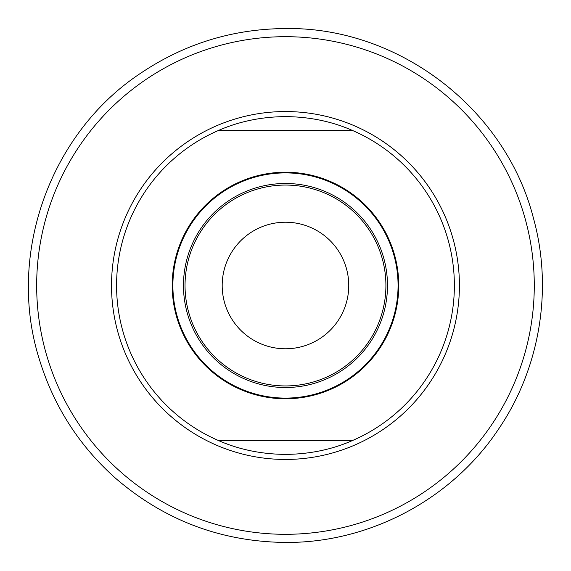 <?xml version="1.0" encoding="UTF-8"?>
<svg xmlns="http://www.w3.org/2000/svg" width="571" height="571" viewBox="0 0 571 571"><rect width="100%" height="100%" fill="white"/><g stroke="black" fill="none" stroke-linecap="round" stroke-linejoin="round"><path stroke-width="0.86" d="M352.714 130.566L218.229 130.566C238.871 121.466 261.282 116.812 285.471 116.605C309.66 116.812 332.079 121.466 352.714 130.566A168.895 168.895 0 0 1 352.714 440.434L218.229 440.434C238.871 449.534 261.282 454.188 285.471 454.395C309.66 454.188 332.079 449.534 352.714 440.434M218.229 130.566A168.895 168.895 0 0 0 218.229 440.434M172.199 285.5A113.272 113.272 0 0 1 285.471 172.228A113.272 113.272 0 0 1 398.751 285.5A113.272 113.272 0 0 1 285.471 398.772A113.272 113.272 0 0 1 172.199 285.5M387.488 285.5A102.016 102.016 0 0 1 285.471 387.516A102.016 102.016 0 0 1 183.462 285.5A102.016 102.016 0 0 1 285.471 183.484A102.016 102.016 0 0 1 387.488 285.5M250.526 120.26A168.895 168.895 0 0 0 246.415 121.18A168.895 168.895 0 0 1 250.526 120.26M246.415 449.82A168.895 168.895 0 0 0 250.526 450.74A168.895 168.895 0 0 1 246.415 449.82M320.424 120.26A168.895 168.895 0 0 1 324.535 121.18A168.895 168.895 0 0 0 320.424 120.26M324.535 449.82A168.895 168.895 0 0 1 320.424 450.74A168.895 168.895 0 0 0 324.535 449.82M285.471 385.939A100.439 100.439 0 0 1 185.033 285.5A100.439 100.439 0 0 1 285.471 185.061A100.439 100.439 0 0 1 385.91 285.5A100.439 100.439 0 0 1 285.471 385.939M285.471 348.781A63.281 63.281 0 0 0 348.753 285.5A63.281 63.281 0 0 0 285.471 222.219A63.281 63.281 0 0 0 222.19 285.5A63.281 63.281 0 0 0 285.471 348.781M398.073 285.5A112.601 112.601 0 0 0 285.471 172.899A112.601 112.601 0 0 0 172.877 285.5A112.601 112.601 0 0 0 285.471 398.101A112.601 112.601 0 0 0 398.073 285.5M285.471 36.694A248.806 248.806 0 0 0 36.665 285.5A248.806 248.806 0 0 0 285.471 534.306A248.806 248.806 0 0 0 534.278 285.5A248.806 248.806 0 0 0 285.471 36.694M285.471 111.552A173.948 173.948 0 0 1 459.419 285.5A173.948 173.948 0 0 1 285.471 459.448A173.948 173.948 0 0 1 111.523 285.5A173.948 173.948 0 0 1 285.471 111.552M285.471 542.45C221.027 541.701 164.384 520.302 115.549 478.241C79.533 446.151 54.309 407.087 39.884 361.05C5.938 256.429 49.142 133.414 141.044 72.981C184.74 43.71 232.882 28.9 285.471 28.55C398.287 26.709 505.349 108.454 533.314 217.701C553.263 289.112 539.995 368.83 497.991 429.927C451.468 499.489 369.159 543.071 285.471 542.45"/></g></svg>
